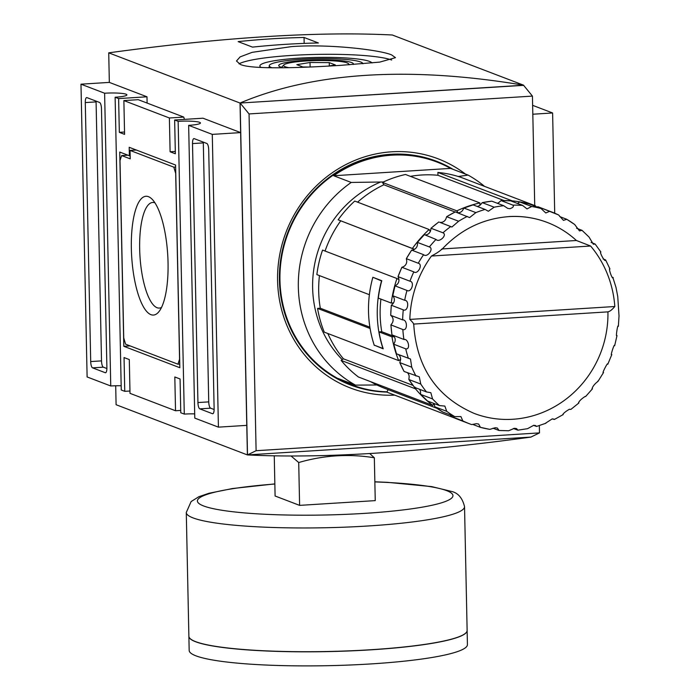 <?xml version="1.0" encoding="UTF-8"?>
<svg xmlns="http://www.w3.org/2000/svg" width="700" height="700" viewBox="0 0 700 700"><rect width="100%" height="100%" fill="white"/><g stroke="black" fill="none" stroke-linecap="round" stroke-linejoin="round"><path stroke-width="1.05" d="M523.635 85.348L240.03 103.04C276.675 87.561 318.815 78.321 366.433 75.311C414.076 72.328 466.48 75.626 523.635 85.199L392.332 35C355.32 33.119 313.005 33.679 265.379 36.671C217.735 39.672 165.515 45.062 108.728 52.841L109.34 82.399L80.981 84.184L104.615 93.223L110.749 385.98A17.036 2.223 178.8 0 1 121.161 385.761M271.092 38.85A851.979 804.256 -69.1 0 1 304.054 37.476L318.412 42.971A851.979 804.256 110.9 0 0 285.442 44.345A851.979 804.256 110.9 0 0 252.507 47.119L238.149 41.624A851.979 804.256 -69.1 0 1 271.092 38.85M391.615 54.915C380.678 50.076 330.207 43.75 291.392 46.62L252.149 52.343L240.126 56.884L236.477 60.996L240.354 64.435C251.291 69.589 301.621 67.909 340.419 65.362L379.741 62.108L395.474 57.663L391.615 54.915M348.119 64.855A32.506 4.244 -1.2 0 0 348.294 63.569A32.506 4.244 -1.2 0 0 347.007 62.851A32.506 4.244 -1.2 0 0 313.101 60.637A32.506 4.244 -1.2 0 0 283.868 64.916A32.506 4.244 -1.2 0 0 285.18 66.745A32.506 4.244 -1.2 0 0 288.96 67.69M394.721 395.132A122.684 115.815 -69.1 0 1 350.455 388.001A122.684 115.815 -69.1 0 1 279.475 256.043A122.684 115.815 -69.1 0 1 391.72 151.804A122.684 115.815 -69.1 0 1 438.086 158.812A122.684 115.815 -69.1 0 1 465.465 174.081M150.938 314.659A59.509 18.034 86.4 0 1 131.355 248.649A59.509 18.034 86.4 0 1 148.461 196.674A59.509 18.034 86.4 0 1 151.883 198.992A59.509 18.034 86.4 0 1 167.702 254.537A59.509 18.034 86.4 0 1 158.97 311.614A59.509 18.034 86.4 0 1 150.938 314.659M161.534 307.405A52.911 16.039 86.4 0 1 159.303 308.079A52.911 16.039 86.4 0 1 157.08 307.72A52.911 16.039 86.4 0 1 139.781 252.648A52.911 16.039 86.4 0 1 152.653 202.466A52.911 16.039 86.4 0 1 154.875 202.825A52.911 16.039 86.4 0 1 154.963 202.851M353.281 64.496A37.363 4.874 -1.2 0 0 353.351 64.391A37.363 4.874 -1.2 0 0 351.627 62.562A37.363 4.874 -1.2 0 0 308.814 60.165A37.363 4.874 -1.2 0 0 278.854 65.949A37.363 4.874 -1.2 0 0 280.551 67.034A37.363 4.874 -1.2 0 0 283.203 67.795M362.933 63.752A46.856 6.116 -1.2 0 0 360.658 61.994A46.856 6.116 -1.2 0 0 308.717 58.914A46.856 6.116 -1.2 0 0 269.246 65.782A46.856 6.116 -1.2 0 0 271.521 67.603A46.856 6.116 -1.2 0 0 272.081 67.804M372.05 62.939A56.228 7.341 -1.2 0 0 369.574 61.434A56.228 7.341 -1.2 0 0 307.239 57.733A56.228 7.341 -1.2 0 0 259.875 65.975A56.228 7.341 -1.2 0 0 261.144 67.489M391.676 60.025A79.52 10.377 -1.2 0 0 313.399 54.477A79.52 10.377 -1.2 0 0 239.015 63.84M269.273 67.358A56.228 7.341 -1.2 0 0 267.671 67.725M177.94 364.201L125.589 344.181L123.725 337.881L120.006 160.536L121.643 155.575L130.218 158.856L130.043 150.412L173.81 167.151L175.683 173.442L179.567 359.24L177.94 364.201L179.76 364.088M175.63 167.029L173.81 167.151M136.316 150.019L130.043 150.412M127.916 155.181L121.643 155.575M175.586 165.034L179.839 367.719L123.812 346.299L119.744 152.058L129.369 155.741L129.194 147.298L175.586 165.034M130.156 155.689L129.369 155.741M130.086 345.905L123.812 346.299M106.89 368.524L103.373 367.185A5.679 1.724 86.4 0 1 101.509 360.885L96.084 101.902A5.679 1.724 86.4 0 1 96.084 101.124M106.899 367.754A5.679 1.724 86.4 0 1 105.499 372.75A5.679 1.724 86.4 0 1 105.263 372.715L92.566 367.859A5.679 1.724 86.4 0 1 90.703 361.559L85.277 102.576A5.679 1.724 86.4 0 1 86.669 97.58A5.679 1.724 86.4 0 1 86.905 97.615L99.601 102.471A5.679 1.724 86.4 0 1 101.474 108.771L106.899 367.754M214.121 409.526L210.604 408.179A5.679 1.724 86.4 0 1 208.74 401.879L203.315 142.896A5.679 1.724 86.4 0 1 203.315 142.126M208.705 149.774L214.13 408.756A5.679 1.724 86.4 0 1 212.73 413.752A5.679 1.724 86.4 0 1 212.494 413.717L199.798 408.861A5.679 1.724 86.4 0 1 197.934 402.561L192.509 143.579A5.679 1.724 86.4 0 1 193.9 138.582A5.679 1.724 86.4 0 1 194.136 138.617L206.832 143.474A5.679 1.724 86.4 0 1 208.705 149.774M129.955 391.011L124.758 391.335L121.258 389.996L115.124 97.239A17.036 2.223 -1.2 0 0 126.901 94.868A17.036 2.223 -1.2 0 0 104.615 93.223M188.65 125.352L212.284 134.383L240.642 132.597L246.776 425.364L218.418 427.149L194.784 418.11L188.65 125.352A17.036 2.223 -1.2 0 0 200.436 122.981A17.036 2.223 -1.2 0 0 178.15 121.336L184.284 414.094A17.036 2.223 178.8 0 1 194.696 413.875M184.415 119.376L183.768 117.084L138.25 99.68L123.874 100.581L124.582 134.365L119.332 132.352L124.53 132.029M183.768 117.084L169.391 117.985L123.874 100.581M184.284 414.094L180.775 412.755L180.075 378.98L174.816 376.967L175.525 410.751L180.731 410.419M175.525 410.751L130.008 393.348L129.299 359.564L124.049 357.56L124.758 391.335M110.749 385.98L87.115 376.95L80.981 84.184M212.284 134.383L218.418 427.149M240.642 132.597L203.009 118.212L174.65 119.997L178.15 121.336M175.306 151.436L170.1 151.769L175.35 153.773L174.65 119.997M147.114 103.066L146.982 96.793L118.624 98.578L119.332 132.352M115.124 97.239L118.624 98.578M146.982 96.793L109.349 82.399M539.341 425.591L539.49 432.889L530.898 437.08L247.502 454.912L240.135 103.04L249.051 113.934L256.104 450.713L247.502 454.912M240.135 103.04L523.53 85.216L532.438 96.101L534.73 205.564M539.49 432.889L256.104 450.713M532.438 96.101L249.051 113.934M108.728 52.841L240.03 103.04L247.398 454.921C322.158 458.631 416.692 452.681 531.003 437.08L247.398 454.921L116.095 404.723L115.701 385.77M304.054 37.476L304.176 43.391M309.225 67.025L302.916 66.981L296.852 64.663L310.03 62.484L329.262 62.624L335.326 64.942L328.493 66.071M329.332 65.931L329.262 62.624M310.118 66.99L310.03 62.484M169.391 117.985L170.1 151.769M532.63 105.332L552.615 112.971L554.715 213.211M552.615 112.971L532.822 114.222M460.845 416.588L454.711 416.588L442.803 412.037A113.601 107.231 -69.1 0 1 434.814 406.787L446.714 411.338L444.859 406.07L439.512 405.598L427.604 401.039A113.601 107.231 -69.1 0 1 420.665 394.389L432.565 398.939L430.824 392.674L426.475 391.939L414.566 387.38A113.601 107.231 -69.1 0 1 408.879 379.523L414.523 387.354M513.345 428.479L517.895 430.168L516.556 428.575L514.509 428.286L508.673 430.754L498.995 430.474L493.01 428.207M562.756 414.61C563.553 413.158 565.758 411.381 569.389 409.273L570.92 409.377L578.883 402.973M415.065 387.144L414.566 387.38L415.065 387.144M419.536 389.287A5.679 5.364 110.9 0 1 420.551 392.875L420.613 394.354L427.604 401.039M471.616 424.585A113.601 107.231 -69.1 0 1 470.12 424.025L471.625 424.585L476.42 423.684L478.634 424.034L480.427 427.35L472.867 424.463M497.245 428.015L495.224 427.735L489.825 429.371L480.427 427.35M535.561 425.539L533.689 425.32L527.564 428.68L517.895 430.168M545.519 423.229L552.169 418.915L554.409 419.449L563.22 414.558M578.41 403.051C579.049 401.231 581.166 399.105 584.78 396.672L585.358 396.419M592.008 388.911C592.541 386.592 594.475 384.116 597.817 381.474L597.791 381.159M376.915 384.983L355.469 385.123L337.96 378.429A119.28 112.595 110.9 0 0 351.671 384.825L350.796 384.484A119.28 112.595 -69.1 0 1 281.785 256.191A119.28 112.595 -69.1 0 1 390.915 154.84A119.28 112.595 -69.1 0 1 435.995 161.665L436.87 161.998A119.28 112.595 110.9 0 0 391.79 155.181A119.28 112.595 110.9 0 0 333.716 175.744L351.225 182.438L383.39 181.974M351.671 384.825A119.28 112.595 110.9 0 0 387.012 391.816M355.469 385.123A119.28 112.595 -69.1 0 1 351.225 182.438M607.933 311.859A102.235 96.513 -69.1 0 1 512.82 419.265A102.235 96.513 -69.1 0 1 474.18 413.42C436.546 397.005 416.395 367.194 413.726 323.986L413.648 324.082M535.631 425.565L536.559 426.449L533.488 425.338M553.954 419.108L554.409 419.449M603.129 372.601C602.175 373.056 607.626 362.442 607.574 363.974M611.45 354.637C610.461 355.644 614.101 344.277 614.416 345.398M616.7 335.562C615.781 337.102 617.496 325.325 618.109 325.981M618.363 326.34L619.019 315.998L617.741 296.494L615.991 287.368L612.885 277.585M609.648 268.642C608.659 269.588 612.78 280.455 612.99 277.489L613.235 277.629M600.6 251.764C599.664 253.26 605.561 263.139 605.395 259.814L604.599 259.963M591.106 242.454L595.122 244.037L593.329 244.23L589.05 237.064L582.041 230.344L579.469 230.895L574.665 224.507A113.601 107.231 -69.1 0 0 566.834 219.354M576.564 228.218L582.041 230.344M559.799 216.624L566.764 219.301L563.447 220.369L558.574 214.944A113.601 107.231 -69.1 0 0 551.259 211.811A113.601 107.231 -69.1 0 0 549.771 211.26L545.781 212.966L541.021 208.513L529.095 203.954A113.601 107.231 -69.1 0 0 519.776 201.95L518.446 202.808A5.679 5.364 110.9 0 1 517.44 203.446M529.104 203.954L519.75 201.941L531.685 206.5L527.004 208.924L522.55 205.406L510.615 200.847L501.051 200.585A113.601 107.231 -69.1 0 1 510.641 200.856M497.271 203.254A5.679 5.364 110.9 0 0 499.896 201.591L501.051 200.585L512.96 205.135C514.028 206.421 513.012 207.62 509.906 208.714L507.666 208.355L503.72 205.713L491.811 201.162L482.256 202.641A113.601 107.231 -69.1 0 1 491.811 201.162M509.04 216.554A102.235 96.513 -69.1 0 1 547.207 222.425A102.235 96.513 -69.1 0 1 576.415 240.502L590.608 246.024A107.914 101.876 -69.1 0 1 614.819 306.512C611.992 309.838 609.7 311.596 607.933 311.806M417.428 243.6L417.48 242.384A113.601 107.231 -69.1 0 1 424.121 234.876L417.384 242.401L429.38 246.934C434.28 248.579 427.184 258.116 423.596 254.686L411.644 250.101L406.35 258.685A113.601 107.231 -69.1 0 1 411.696 250.136L412.676 249.961A5.679 5.364 -69.1 0 0 414.523 249.296A5.679 5.364 110.9 0 0 417.428 243.6M413.455 324.039C413.945 323.855 412.738 322.315 409.832 319.41A107.914 101.876 -69.1 0 1 431.454 256.034C436.896 253.164 440.379 250.81 441.901 248.964M477.146 206.395A5.679 5.364 110.9 0 0 481.294 203.77L482.256 202.641L494.156 207.191L488.346 211.269L485.1 209.431L473.121 204.899M457.669 212.791A5.679 5.364 110.9 0 0 463.216 209.274L463.96 208.058L475.869 212.607L469.604 217.569L455.306 211.925M455.298 211.89L446.635 216.694L458.631 221.235L451.894 227.019L439.731 222.303A5.679 5.364 110.9 0 0 446.215 217.936L446.723 216.676A113.601 107.231 -69.1 0 1 455.35 211.899M438.769 221.979L430.981 228.252L442.977 232.794C447.668 234.946 439.145 243.11 436.03 239.426L425.092 234.938A5.679 5.364 110.9 0 0 430.789 229.495L431.078 228.235A113.601 107.231 -69.1 0 1 438.83 221.996M418.259 263.235C423.273 264.338 417.83 274.951 413.814 271.871L401.861 267.269L398.037 276.649A113.601 107.231 -69.1 0 1 401.905 267.321L402.876 266.901A5.679 5.364 -69.1 0 0 406.525 259.814L406.35 258.685L418.259 263.235A113.601 107.231 -69.1 0 1 423.596 254.686M398.93 279.571A5.679 5.364 -69.1 0 0 398.414 277.655L398.037 276.649L409.938 281.199C414.986 281.759 411.355 293.125 406.971 290.447L395.019 285.836L392.779 295.733A113.601 107.231 -69.1 0 1 395.062 285.898L395.973 285.25A5.679 5.364 110.9 0 0 398.93 279.571L396.97 278.53A113.601 107.231 -69.1 0 0 391.265 303.065L378.306 298.113A113.601 107.231 110.9 0 1 381.789 280.7L372.864 277.287A113.601 107.231 110.9 0 0 369.381 294.7L316.864 274.619A113.601 107.231 -69.1 0 1 322.56 250.084L396.97 278.53M404.329 339.614L391.991 334.898A113.601 107.231 -69.1 0 1 390.95 324.975L391.624 323.908A5.679 5.364 110.9 0 0 391.457 316.006L390.749 315.35A113.601 107.231 -69.1 0 1 391.37 305.314L392.184 304.447A5.679 5.364 110.9 0 0 393.339 296.581L392.779 295.733L404.688 300.283C409.666 300.291 407.96 312.078 403.279 309.864L391.326 305.244M391.317 305.244L390.688 315.332L402.649 319.9C407.479 319.392 407.75 331.223 402.85 329.525L390.889 324.896L391.939 334.88M402.85 329.525A113.601 107.231 -69.1 0 0 403.9 339.456C408.494 338.467 410.725 349.991 405.703 348.836L393.733 344.207L396.489 353.806A113.601 107.231 -69.1 0 1 393.794 344.286L394.31 343.053A5.679 5.364 110.9 0 0 392.831 335.352L391.991 334.898M396.489 353.806L410.471 359.012L411.74 367.203L399.779 362.591L404.092 371.473A113.601 107.231 -69.1 0 1 399.84 362.652L400.164 361.287A5.679 5.364 110.9 0 0 398.23 354.471M404.092 371.473L419.265 376.828L420.787 384.072L408.879 379.523L409.001 378.061A5.679 5.364 110.9 0 0 407.505 372.785M460.95 416.631L462.814 420.901L450.896 416.342L458.22 419.475A113.601 107.231 -69.1 0 1 450.905 416.351L450.336 414.846M497.359 428.059L498.995 430.474M393.977 336.394L381.754 331.721L379.015 331.896A113.601 107.231 110.9 0 0 383.215 348.828L374.832 345.371M458.273 176.496L468.09 175.088L450.581 168.394L333.716 175.744M450.581 168.394A119.28 112.595 110.9 0 0 436.87 161.998M468.09 175.088A119.28 112.595 -69.1 0 1 484.566 186.384M342.239 359.625A107.914 101.876 -69.1 0 1 380.293 182.166M576.415 240.502L442.304 248.938M552.834 418.898L554.129 419.396M433.965 403.471A5.679 5.364 110.9 0 1 434.473 405.256L434.787 406.77L442.785 412.029M535.386 206.36L535.614 205.905A113.601 107.231 -69.1 0 0 512.312 200.891L512.321 201.495M536.392 207.375L537.871 206.71A113.601 107.231 -69.1 0 1 539.359 207.261L558.617 214.961M473.139 204.873L463.96 208.058A113.601 107.231 -69.1 0 1 473.191 204.881M612.99 277.489L612.176 277.174M549.771 211.26L539.359 207.261M414.523 249.296L338.152 219.809L414.453 249.34M340.55 221.086A110.757 104.554 110.9 0 0 325.071 251.037M338.152 219.809A113.601 107.231 -69.1 0 1 354.743 201.066L429.152 229.513L430.308 231.464M458.028 212.8L456.864 210.857L382.463 182.411L383.88 184.791L455.061 212.004M383.88 184.791A110.757 104.554 110.9 0 0 357.595 202.151M382.463 182.411A113.601 107.231 -69.1 0 1 405.493 174.484L479.903 202.93L479.946 205.258M512.312 200.891L437.902 172.445L437.964 175.289L504.07 200.559M437.964 175.289A110.757 104.554 110.9 0 0 410.401 176.356M437.902 172.445A113.601 107.231 -69.1 0 1 461.213 177.45L535.614 205.905M388.132 389.637L386.855 392.123L454.869 418.127M370.571 381.64A110.757 104.554 110.9 0 0 384.475 388.246L436.966 408.31M433.869 403.436L432.836 405.449L358.435 377.002A113.601 107.231 -69.1 0 1 341.101 360.386L415.502 388.841L416.544 388.141M327.845 333.515A110.757 104.554 110.9 0 0 343.438 358.82L413.026 385.42M343.438 358.82L341.101 360.386M400.601 359.319L398.685 360.605L324.284 332.15A113.601 107.231 -69.1 0 1 317.564 308.402L370.09 328.475A113.601 107.231 110.9 0 0 374.29 345.406M379.015 331.896L391.974 336.849L394.205 336.709M381.754 331.721A110.757 104.554 -69.1 0 1 380.905 299.101M391.265 303.065L393.505 302.925M319.454 275.608A110.757 104.554 110.9 0 0 320.303 308.227L317.564 308.402M456.864 210.857A113.601 107.231 -69.1 0 1 479.903 202.93M412.562 248.255A113.601 107.231 -69.1 0 1 429.152 229.513M605.395 259.814L603.102 258.939M432.836 405.449A113.601 107.231 -69.1 0 1 415.502 388.841M398.685 360.605A113.601 107.231 -69.1 0 1 391.974 336.849M320.303 308.227L369.88 327.18M373.494 277.533L381.535 280.919A113.601 107.231 110.9 0 0 382.953 348.477L383.101 348.469M372.785 277.576A113.601 107.231 110.9 0 0 374.203 345.135L382.953 348.477M188.877 636.291A139.16 18.165 -1.2 0 0 188.877 636.352A139.16 18.165 -1.2 0 0 195.65 641.76A139.16 18.165 -1.2 0 0 349.904 650.921A139.16 18.165 -1.2 0 0 467.127 630.516A139.16 18.165 -1.2 0 0 467.127 630.464M188.877 636.352L189.175 650.423A139.16 18.165 -1.2 0 0 195.947 655.839A139.16 18.165 -1.2 0 0 350.201 665A139.16 18.165 -1.2 0 0 467.425 644.595L467.127 630.516M190.19 638.654A139.046 18.147 -1.2 0 0 195.764 641.751A139.046 18.147 -1.2 0 0 340.996 651.236A139.046 18.147 -1.2 0 0 465.911 632.879M274.846 483.901L232.453 488.539L208.968 493.273L198.87 496.711L191.117 501.567L186.279 512.488L188.877 636.239A139.16 18.165 -1.2 0 0 195.65 641.646A139.16 18.165 -1.2 0 0 349.904 650.816A139.16 18.165 -1.2 0 0 467.127 630.411L464.537 506.66C462.394 497.796 457.887 492.686 451.01 491.312L431.69 486.605L387.345 482.326L374.85 481.801M369.696 453.539L374.342 457.774C348.985 453.644 323.776 455.227 298.716 462.534L291.06 456.006M298.716 462.534L299.609 505.374L375.244 500.623L374.342 457.774M299.609 505.374L275.1 496.002L274.26 455.84M386.881 392.061A119.849 113.129 -69.1 0 1 279.405 275.555A119.849 113.129 -69.1 0 1 390.906 154.28A119.849 113.129 -69.1 0 1 453.049 169.339M105.735 372.689L105.263 372.715M96.084 101.902L85.277 102.576M101.509 360.885L90.703 361.559M103.373 367.185L92.566 367.859M203.315 142.896L192.509 143.579M208.74 401.879L197.934 402.561M210.604 408.179L199.798 408.861M212.966 413.683L212.494 413.717M531.685 206.5A113.601 107.231 -69.1 0 1 541.021 208.513M512.96 205.135A113.601 107.231 -69.1 0 1 522.55 205.406M494.156 207.191A113.601 107.231 -69.1 0 1 503.72 205.713M475.869 212.607A113.601 107.231 -69.1 0 1 485.1 209.431M458.631 221.235A113.601 107.231 -69.1 0 1 467.25 216.449M442.977 232.794A113.601 107.231 -69.1 0 1 450.73 226.546M429.38 246.934A113.601 107.231 -69.1 0 1 436.03 239.426M409.938 281.199A113.601 107.231 -69.1 0 1 413.814 271.871M404.688 300.283A113.601 107.231 -69.1 0 1 406.971 290.447M402.649 319.9A113.601 107.231 -69.1 0 1 403.279 309.864M408.389 358.356A113.601 107.231 -69.1 0 1 405.703 348.836M415.993 376.031A113.601 107.231 -69.1 0 1 411.74 367.203M426.475 391.939A113.601 107.231 -69.1 0 1 420.787 384.072M439.512 405.598A113.601 107.231 -69.1 0 1 432.565 398.939M454.711 416.588A113.601 107.231 -69.1 0 1 446.714 411.338M458.22 419.475L470.12 424.025A113.601 107.231 -69.1 0 1 462.814 420.901M489.702 429.336A113.601 107.231 -69.1 0 1 480.489 427.368M590.608 246.024L431.454 256.034M614.819 306.512L409.832 319.41M186.279 512.488A139.16 18.165 -1.2 0 0 193.06 517.904A139.16 18.165 -1.2 0 0 347.305 527.065A139.16 18.165 -1.2 0 0 464.537 506.66M274.855 484.015A127.794 16.677 -1.2 0 0 203.63 505.96A127.794 16.677 -1.2 0 0 364.56 513.371A127.794 16.677 -1.2 0 0 446.723 490.665A127.794 16.677 -1.2 0 0 374.85 481.915M348.294 63.569L349.562 64.759M269.246 65.782L269.281 67.76M283.868 64.916L281.488 67.349M536.559 426.449L545.939 423.22M585.602 396.55L592.454 388.806M598.019 381.351L603.54 372.514M607.801 364.236L611.809 354.585M614.653 345.721L617.015 335.554M609.954 268.949L605.622 259.963M600.88 252.009L595.122 244.037M574.814 224.586L566.764 219.301M441.796 249.48C460.442 229.582 482.781 218.627 508.812 216.624C522.095 215.819 534.896 217.752 547.207 222.425M413.726 324.074L608.221 311.841"/></g></svg>
